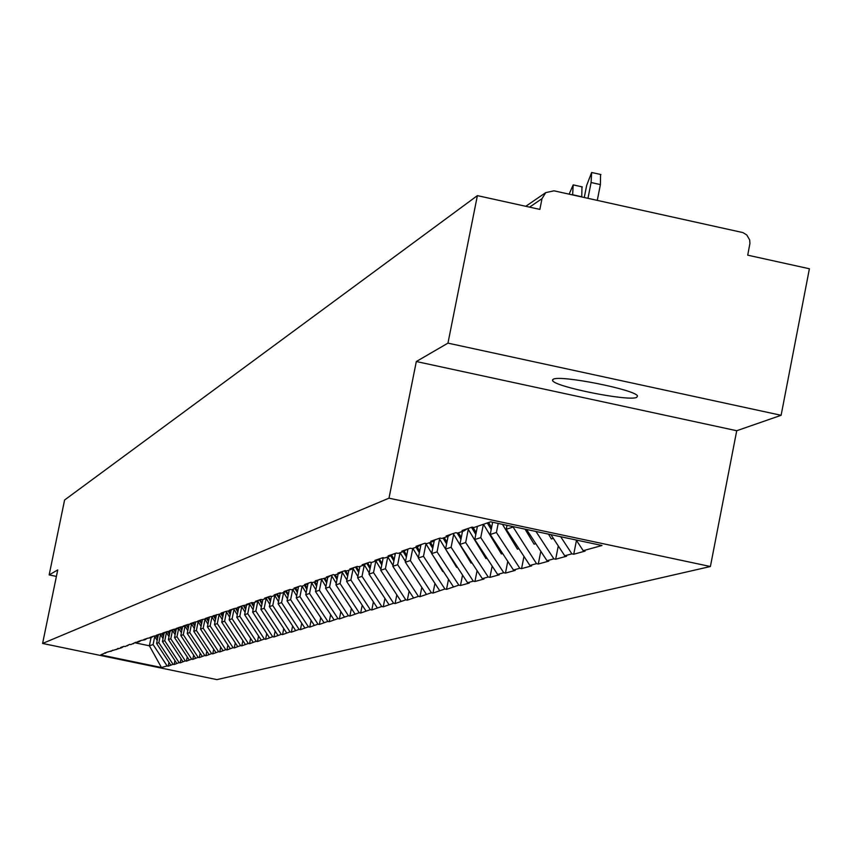 <?xml version="1.0" encoding="UTF-8"?>
<svg xmlns="http://www.w3.org/2000/svg" width="852" height="852" viewBox="0 0 852 852"><rect width="100%" height="100%" fill="white"/><g stroke="black" fill="none" stroke-linecap="round" stroke-linejoin="round"><path stroke-width="1.28" d="M636.753 397.341C629.202 401.782 553.427 386.574 552.554 380.45L553.193 379.278C559.636 374.614 636.082 389.79 637.488 396.01L636.753 397.341M781.114 415.297L447.96 343.132L416.319 361.525L736.724 430.729L781.114 415.297L809.4 268.763L747.715 255.174L749.941 243.352L749.653 239.923L746.799 234.982L742.923 232.596L554.002 190.816L545.749 192.616L542 198.665L539.87 209.4L477.386 195.63L64.592 500.007L49.16 574.908L56.402 576.421M736.724 430.729L710.398 566.516L216.919 679.619L42.6 643.452L388.991 498.175L710.398 566.516M576.229 540.019L583.215 550.701L601.991 545.504L490.624 521.829L473.978 527.505L472.083 527.1L462.072 530.53L463.935 530.934L467.152 528.794M583.215 550.701L585.09 551.106L573.737 554.237L576.463 540.381M560.68 536.717L571.884 553.843L573.737 554.237M571.884 553.843L564.748 555.813L566.591 556.207L555.674 559.221L558.284 545.94M535.951 531.456L553.853 558.837L555.674 559.221M553.853 558.837L546.995 560.733L548.805 561.117L538.304 564.013L540.807 551.276M512.787 526.536L536.515 563.641L538.304 564.013M536.515 563.641L529.912 565.462L531.68 565.845L521.573 568.635L523.98 556.409M498.196 523.437L496.407 532.489L519.816 568.263L521.573 568.635M519.816 568.263L513.458 570.02L515.204 570.393L505.46 573.077L507.781 561.34M483.393 524.289L480.752 537.601L503.734 572.714L505.46 573.077M503.734 572.714L497.611 574.418L499.315 574.781L489.921 577.368L492.158 566.09M468.28 529.348L465.661 542.522L488.228 577.006L489.921 577.368M488.228 577.006L482.317 578.646L484 579.009L474.937 581.501L477.088 570.659M453.679 534.342L451.102 547.282L473.275 581.149L474.937 581.501M473.275 581.149L467.578 582.736L469.228 583.087L460.474 585.494L462.551 575.057M439.579 539.156L437.055 551.862L458.845 585.154L460.474 585.494M458.845 585.154L446.512 589.35L448.503 579.307M425.968 543.81L423.476 556.303L444.904 589.009L446.512 589.35M444.904 589.009L433.008 593.077L434.935 583.396M412.794 548.379L410.366 560.584L431.421 592.747L433.008 593.077M431.421 592.747L419.951 596.688L421.815 587.347M400.078 552.724L397.682 564.716L418.396 596.357L419.951 596.688M418.396 596.357L407.32 600.17L409.12 591.16M387.767 556.92L385.413 568.731L405.786 599.851L407.32 600.17M405.786 599.851L395.094 603.546L396.83 594.856M375.849 560.989L373.527 572.608L393.592 603.227L395.094 603.546M393.592 603.227L383.251 606.816L384.923 598.423M364.326 564.876L362.025 576.357L381.771 606.496L383.251 606.816M381.771 606.496L371.781 609.979L373.4 601.874M353.143 568.699L350.875 579.999L370.311 609.67L371.781 609.979M370.311 609.67L360.652 613.046L362.217 605.218M342.302 572.395L340.065 583.524L359.214 612.748L360.652 613.046M359.214 612.748L349.863 616.028L351.375 608.456M331.79 575.995L329.586 586.953L348.447 615.73L349.863 616.028M348.447 615.73L339.394 618.914L340.853 611.587M321.577 579.477L319.415 590.276L337.988 618.627L339.394 618.914M337.988 618.627L329.223 621.726L330.651 614.633M311.672 582.864L309.532 593.493L327.85 621.438L329.223 621.726M327.85 621.438L319.351 624.452L320.725 617.583M302.045 586.176L299.947 596.624L317.988 624.165L319.351 624.452M317.988 624.165L309.755 627.093L311.097 620.448M296.656 595.878L292.715 589.36L290.628 599.67L308.413 626.816L309.755 627.093M308.413 626.816L300.426 629.671L301.725 623.227M287.465 598.807L283.631 592.47L281.565 602.63L299.105 629.394L300.426 629.671M299.105 629.394L291.363 632.173L292.619 625.932M278.519 601.64L274.791 595.484L272.757 605.506L290.063 631.907L291.363 632.173M290.063 631.907L282.544 634.612L283.759 628.552M266.186 598.402L264.184 608.307L281.256 634.346L282.544 634.612M281.256 634.346L273.95 636.976L275.143 631.098M257.815 601.267L255.845 611.022L272.683 636.71L273.95 636.976M272.683 636.71L265.6 639.288L266.751 633.579M249.668 604.047L247.73 613.674L264.344 639.021L265.6 639.288M264.344 639.021L257.453 641.535L258.571 635.997M241.744 606.752L239.817 616.262L256.218 641.279L257.453 641.535M256.218 641.279L249.53 643.718L250.616 638.34M234.012 609.393L232.117 618.776L248.305 643.473L249.53 643.718M248.305 643.473L241.798 645.859L242.852 640.629M226.483 611.97L224.608 621.225L240.594 645.603L241.798 645.859M240.594 645.603L234.268 647.935L235.29 642.855M219.145 614.473L217.292 623.611L233.075 647.69L234.268 647.935M233.075 647.69L226.92 649.959L227.921 645.028M215.002 621.917L211.978 616.912L210.146 625.943L225.748 649.714L226.92 649.959M225.748 649.714L219.752 651.94L220.721 647.137M207.952 624.175L204.991 619.298L203.191 628.222L218.591 651.695L219.752 651.94M218.591 651.695L212.755 653.867L213.703 649.203M201.061 626.39L198.175 621.63L196.397 630.437L211.615 653.633L212.755 653.867M211.615 653.633L205.928 655.752L206.855 651.216M194.341 628.542L191.53 623.898L189.762 632.599L204.799 655.518L205.928 655.752M204.799 655.518L199.272 657.595L200.167 653.175M185.033 626.124L183.286 634.708L198.143 657.361L199.272 657.595M198.143 657.361L192.765 659.395L193.638 655.092M178.696 628.286L176.971 636.774L191.657 659.16L192.765 659.395M191.657 659.16L186.407 661.141L187.248 656.956M172.498 630.405L170.794 638.798L185.31 660.918L186.407 661.141M185.31 660.918L180.187 662.856L181.018 658.777M166.449 632.472L164.755 640.768L179.112 662.632L180.187 662.856M179.112 662.632L174.117 664.539L174.926 660.556M160.527 634.495L158.855 642.685L173.052 664.315L174.117 664.539M173.052 664.315L168.185 666.179L168.973 662.302M154.745 636.465L153.094 644.57L167.12 665.955L168.185 666.179M167.12 665.955L161.454 667.521L100.653 654.911L107.501 651.982M463.935 530.934L457.609 533.086L455.756 532.692L446.128 535.993L447.96 536.387L441.879 538.453L440.058 538.07L430.792 541.244L432.592 541.627L426.745 543.619L424.956 543.246L416.042 546.302L417.799 546.675L412.166 548.592L410.419 548.23L401.825 551.169L403.56 551.532L398.129 553.385L396.414 553.023L388.129 555.866L389.822 556.218L384.593 558.007L382.899 557.655L374.912 560.392L376.584 560.744L371.525 562.469L369.864 562.118L362.153 564.759L363.793 565.11L358.916 566.772L357.286 566.431L349.831 568.976L351.45 569.317L346.732 570.925L345.135 570.584L337.935 573.055L339.522 573.396L334.964 574.951L333.388 574.61L326.422 576.996L327.977 577.326L315.283 580.808L316.816 581.139L312.556 582.598L311.023 582.267L304.505 584.504L306.017 584.823L301.885 586.229L300.383 585.92L294.068 588.082L295.559 588.391L291.554 589.765L290.074 589.446L283.95 591.544L285.42 591.852L281.543 593.173L280.084 592.875L274.142 594.909L275.59 595.207L271.831 596.496L270.393 596.187L264.631 598.157L266.058 598.455L262.405 599.702L260.989 599.414L255.408 601.32L256.814 601.618L253.268 602.822L251.872 602.534L246.452 604.387L247.836 604.686L243.012 605.57L237.751 607.369L239.114 607.657L234.417 608.509L229.294 610.266L230.636 610.554L226.057 611.374L221.083 613.078L222.404 613.355L213.085 615.815L214.395 616.092L210.029 616.869L205.321 618.477L206.61 618.754L202.339 619.5L197.749 621.076L199.027 621.342L194.852 622.067L190.39 623.589L191.647 623.856L187.568 624.559L183.223 626.05L184.458 626.305L180.464 626.997L176.236 628.446L177.461 628.701L173.552 629.362L169.431 630.778L170.634 631.023L166.811 631.673L162.796 633.047L163.989 633.292L160.24 633.92L156.321 635.262L157.503 635.507L153.839 636.114L150.016 637.424L151.177 637.669L147.588 638.254L143.85 639.532L145 639.777L141.485 640.342L137.843 641.599L138.982 641.833L135.532 642.387L130.835 644.613L129.717 644.378L125.148 646.551L124.041 646.317L120.643 647.488L121.74 647.712L104.604 652.983L105.659 653.196M550.893 534.641L564.748 555.813M526.536 529.454L546.995 560.733M447.96 536.387L451.113 534.289M507.015 525.311L506.237 529.284L512.659 527.186M506.237 529.284L529.912 565.462M432.592 541.627L435.692 539.572M492.648 522.255L490.219 534.513L496.407 532.489M490.219 534.513L513.458 570.02M417.799 546.675L420.845 544.652M477.408 526.334L474.788 539.55L480.752 537.601M474.788 539.55L497.611 574.418M403.56 551.532L406.542 549.551M462.487 531.424L459.91 544.407L465.661 542.522M459.91 544.407L482.317 578.646M389.822 556.218L392.761 554.279M448.099 536.291L445.553 549.093L451.102 547.282M445.553 549.093L467.578 582.736M376.584 560.744L379.47 558.827M434.296 540.498L431.687 553.619L437.055 551.862M431.687 553.619L453.339 586.677M363.793 565.11L366.637 563.225M420.963 544.62L418.3 557.985L423.476 556.303M418.3 557.985L439.579 590.489M351.45 569.317L354.24 567.475M407.98 549.061L405.35 562.213L410.366 560.584M405.35 562.213L426.277 594.174M339.522 573.396L342.259 571.575M395.413 553.363L392.836 566.303L397.682 564.716M392.836 566.303L413.422 597.731M327.977 577.326L330.683 575.537M383.219 557.719L380.716 570.254L385.413 568.731M380.716 570.254L400.972 601.182M316.816 581.139L319.479 579.381M371.323 562.427L368.991 574.088L373.527 572.608M368.991 574.088L388.917 604.515M306.017 584.823L308.637 583.087M359.895 566.431L357.627 577.794L362.025 576.357M357.627 577.794L377.244 607.753M295.559 588.391L298.125 586.687M348.851 570.201L346.615 581.394L350.875 579.999M346.615 581.394L365.934 610.884M285.42 591.852L287.955 590.18M338.148 573.865L335.933 584.877L340.065 583.524M335.933 584.877L354.964 613.93M275.59 595.207L278.093 593.556M327.754 577.411L325.57 588.263L329.586 586.953M325.57 588.263L344.315 616.869M266.058 598.455L268.518 596.837M317.732 580.532L315.517 591.544L319.415 590.276M315.517 591.544L333.995 619.734M256.814 601.618L259.232 600.01M308.009 583.503L305.751 594.728L309.532 593.493M305.751 594.728L323.962 622.514M247.836 604.686L250.222 603.099M298.541 586.549L296.272 597.827L299.947 596.624M296.272 597.827L314.218 625.208M239.114 607.657L241.467 606.102M289.297 589.712L287.049 600.841L290.628 599.67M287.049 600.841L304.75 627.839M230.636 610.554L232.958 609.01M280.276 592.917L278.093 603.759L281.565 602.63M278.093 603.759L295.537 630.384M222.404 613.355L224.694 611.842M271.437 596.411L269.37 606.613L272.757 605.506M269.37 606.613L286.591 632.866M214.395 616.092L216.653 614.601M262.885 599.542L260.893 609.372L264.184 608.307M260.893 609.372L277.88 635.272M206.61 618.754L208.836 617.274M254.599 602.375L252.639 612.066L255.845 611.022M252.639 612.066L269.402 637.626M199.027 621.342L201.232 619.883M246.547 605.122L244.609 614.697L247.73 613.674M244.609 614.697L261.138 639.916M191.647 623.856L193.819 622.418M238.698 607.796L236.781 617.253L239.817 616.262M236.781 617.253L253.097 642.142M184.458 626.305L186.609 624.889M231.073 610.256L229.156 619.745L232.117 618.776M229.156 619.745L245.269 644.314M177.461 628.701L179.58 627.296M223.682 612.513L221.722 622.162L224.608 621.225M221.722 622.162L237.633 646.423M170.634 631.023L172.732 629.639M216.461 614.729L214.48 624.537L217.292 623.611M214.48 624.537L230.189 648.489M163.989 633.292L166.055 631.928M209.39 617.082L207.409 626.838L210.146 625.943M207.409 626.838L222.926 650.502M157.503 635.507L159.537 634.165M202.456 619.532L200.508 629.096L203.191 628.222M200.508 629.096L215.844 652.462M151.177 637.669L153.19 636.337M195.619 622.226L193.787 631.289L196.397 630.437M193.787 631.289L208.932 654.379M145 639.777L146.991 638.457M188.974 624.772L187.216 633.43L189.762 632.599M187.216 633.43L202.18 656.242M138.982 641.833L140.942 640.534M182.541 626.966L180.805 635.528L183.286 634.708M180.805 635.528L195.587 658.074M133.093 643.835L135.042 642.557M176.257 629.106L174.532 637.573L176.971 636.774M174.532 637.573L189.155 659.853M127.353 645.795L129.28 644.527M170.123 631.204L168.419 639.564L170.794 638.798M168.419 639.564L182.871 661.599M121.74 647.712L123.646 646.455M164.127 633.206L162.434 641.524L164.755 640.768M162.434 641.524L176.726 663.293M116.255 649.586L118.14 648.34M158.312 634.974L156.587 643.43L158.855 642.685M156.587 643.43L170.709 664.965M110.898 651.407L112.762 650.183M151.017 637.722L149.377 645.784L153.094 644.57M134.754 642.749L149.377 645.784L161.454 667.521M447.96 343.132L477.386 195.63M416.319 361.525L388.991 498.175M42.6 643.452L57.734 569.924L49.16 574.908M156.15 635.965L157.62 638.393M154.627 636.284L157.183 640.502M156.63 635.805L157.758 637.669M161.965 633.984L163.467 636.455M160.197 633.941L163.03 638.617M162.455 633.813L163.616 635.72M167.887 631.896L169.452 634.484M166.108 631.907L169.005 636.689M168.419 631.779L169.601 633.728M173.723 629.394L175.576 632.461M172.232 629.969L175.118 634.719M174.426 629.543L175.736 631.694M179.9 627.189L181.849 630.395M178.515 627.999L181.37 632.706M180.432 627.008L182.008 629.607M186.322 625.08L188.26 628.275M184.959 625.986L187.781 630.65M186.812 624.814L188.43 627.477M192.946 622.993L194.831 626.113M195.055 622.109L195.502 622.844M193.425 622.684L195.001 625.293M199.73 620.874L201.562 623.898M201.743 619.702L202.243 620.544M200.22 620.544L201.743 623.057M206.685 618.69L208.463 621.63M208.676 617.38L209.166 618.19M207.185 618.36L208.644 620.767M213.735 616.316L215.535 619.298M215.854 615.123L216.248 615.783M214.321 616.113L215.716 618.414M220.934 613.855L222.787 616.923M219.102 614.409L222.244 619.596M221.541 613.653L222.968 616.007M228.325 611.342L230.221 614.473M226.131 611.395L229.667 617.221M228.943 611.129L230.413 613.547M235.908 608.754L237.846 611.97M233.64 608.775L237.282 614.793M236.547 608.53L238.038 611.012M243.406 605.655L245.674 609.393M241.382 606.155L245.088 612.29M244.322 605.836L245.877 608.413M251.287 602.737L253.715 606.762M249.423 603.631L253.119 609.734M251.99 602.556L253.917 605.751M259.477 599.925L261.969 604.057M257.677 601.043L261.351 607.103M260.169 599.691L262.182 603.014M267.986 597.188L270.457 601.267M266.175 598.381L269.818 604.409M270.851 596.283L271.309 597.039M268.604 596.805L270.67 600.202M276.762 594.43L279.168 598.413M279.456 593.088L280.042 594.068M277.39 594.014L279.392 597.327M285.782 591.607L288.136 595.484M288.434 590.01L289.03 591M286.432 591.182L288.359 594.355M294.994 588.583L297.348 592.47M297.731 586.953L298.275 587.859M295.74 588.274L297.582 591.309M304.42 585.367L306.837 589.36M302.066 586.176L306.124 592.875M307.37 583.929L307.785 584.621M305.208 585.1L307.071 588.168M314.111 582.065L316.593 586.176M311.363 582.342L315.868 589.797M314.931 581.778L316.837 584.941M324.09 578.657L326.646 582.885M321.172 578.796L325.901 586.623M324.932 578.37L326.902 581.628M334.144 574.77L337.009 579.509M331.375 575.302L336.242 583.354M335.241 574.855L337.275 578.21M344.527 570.797L347.691 576.027M341.929 571.788L346.892 579.988M345.529 570.67L347.957 574.685M355.444 567.059L358.703 572.438M352.93 568.337L357.883 576.527M356.37 566.74L358.98 571.053M366.711 563.204L370.056 568.742M364.273 564.791L369.214 572.959M370.748 562.299L371.195 563.044M367.659 562.874L370.343 567.304M391.015 585.974L391.59 586.847M378.49 559.476L381.781 564.919M375.892 560.978L380.919 569.274M382.25 557.879L382.963 559.04M379.342 558.912L382.079 563.438M401.43 579.424L403.88 583.162M390.674 555.664L393.89 560.989M387.809 556.91L392.996 565.483M394.391 553.715L395.104 554.908M391.547 555.078L394.199 559.455M412.123 572.565L416.585 579.36M403.22 551.649L406.415 556.92M400.12 552.703L405.477 561.574M406.926 549.423L407.661 550.637M404.178 551.127L406.723 555.344M423.125 565.355L429.717 575.43M416.053 547.272L419.344 552.724M412.847 548.368L418.385 557.527M420.025 545.195L420.643 546.217M417.139 546.899L419.674 551.084M434.424 557.794L442.731 571.532L443.306 571.351M429.323 542.745L432.731 548.379M425.723 543.406L431.74 553.353M433.636 540.935L434.073 541.648M430.452 542.362L433.072 546.686M446.033 549.838L456.629 567.357L457.364 567.144M443.061 538.059L446.586 543.885M439.121 538.4L445.564 549.05M444.222 537.655L446.927 542.138M453.211 533.565L471.028 563.044L471.933 562.778M457.151 532.99L460.932 539.241M458.482 532.788L461.294 537.431M467.801 528.57L485.949 558.582L487.035 558.252M471.486 527.303L475.799 534.438M472.988 527.292L476.172 532.553M483.467 524.268L501.413 553.949L502.691 553.566M487.291 522.958L491.221 529.454M488.59 522.521L491.604 527.505M502.467 524.342L517.452 549.146L518.932 548.699M525.034 529.135L534.097 544.151L535.812 543.64M581.969 186.822L581.756 196.769L572.629 194.757L573.194 184.884L569.125 194.16M548.475 534.119L551.404 538.975L553.353 538.389M600.553 174.458L600.394 184.586L591.086 182.52L591.639 172.487L586.645 185.47L584.27 197.504M591.086 182.52L587.976 198.314M600.394 184.586L597.284 200.369M542 198.665L529.571 207.132M552.554 380.45L552.735 379.577M525.78 206.29L545.749 192.616M582.299 186.897L573.194 184.884M600.926 174.543L591.639 172.487"/></g></svg>
